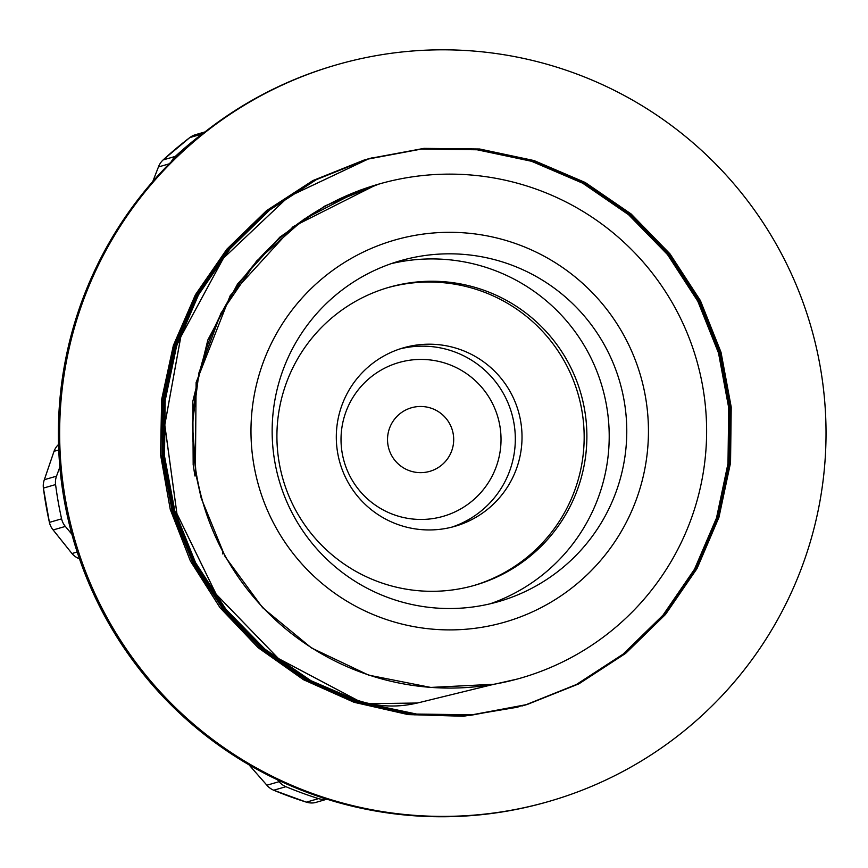 <?xml version="1.0" encoding="UTF-8"?>
<svg xmlns="http://www.w3.org/2000/svg" width="868" height="868" viewBox="0 0 868 868"><rect width="100%" height="100%" fill="white"/><g stroke="black" fill="none" stroke-linecap="round" stroke-linejoin="round"><path stroke-width="1.3" d="M222.837 552.515L222.653 553.936M417.758 702.885C397.728 707.778 377.689 706.932 357.627 700.357L278.422 658.519L216.143 594.179L176.931 513.661L164.801 424.962L180.783 336.903L223.401 258.219L288.404 196.765L369.269 158.551L423.985 148.374L479.635 149.003L534.07 160.569L585.238 182.497L631.144 213.984L669.998 253.879L700.389 300.556L721.026 352.289L731.214 407.07L730.541 462.763L718.964 517.274L697.047 568.518L665.506 614.446L625.622 653.387L578.945 683.81L527.191 704.49L472.409 714.755L416.694 714.082L362.151 702.581L310.918 680.686L264.957 649.166L225.973 609.347L195.56 562.681L174.815 510.959L164.519 456.232L165.18 400.539L176.605 346.028L198.49 294.86L229.944 248.91L269.72 209.991L316.364 179.643L368.021 158.909L422.716 148.721L478.376 149.404L532.833 160.895L583.969 182.877L629.897 214.353L668.761 254.226L699.109 300.936L719.811 352.636L729.955 407.417L729.294 463.143L717.738 517.643L695.767 568.865L664.28 614.837L624.374 653.734L577.676 684.168L525.943 704.87L471.15 715.091L415.425 714.472L360.914 702.928L309.659 681.033L263.688 649.546L224.747 609.683L194.28 563.039L173.578 511.328L163.282 456.579L163.9 400.897L175.39 346.408L197.22 295.196L228.696 249.29L268.494 210.36L315.106 179.98L366.784 159.3L421.479 149.057L477.118 149.773L531.585 161.274L582.732 183.202L628.627 214.743L667.535 254.574L697.85 301.283L718.541 353.016L728.729 407.776L728.013 463.49L716.512 518.012L694.53 569.213L663.011 615.184L623.159 654.114L576.428 684.505L524.706 705.261L469.924 715.449L414.188 714.809L359.667 703.319L308.433 681.369L262.429 649.926L223.499 610.063L193.054 563.386L172.298 511.697L162.066 456.937L162.642 401.244L174.132 346.766L196.005 295.554L227.427 249.626L267.257 210.74L313.869 180.316L367.327 159.148M369.757 703.688L417.421 703.015L493.957 684.266L417.421 703.015M517.957 707.127L463.349 716.252L407.993 714.57L354.003 702.255L303.453 679.666L258.219 647.723L220.016 607.654L190.363 560.902L170.258 509.321L160.602 454.832L161.665 399.486L173.394 345.431L195.463 294.697L226.873 249.159L266.552 210.653L312.947 180.544L364.278 159.983L372.014 157.857M522.905 705.738L522.2 705.944M357.605 700.367L278.389 658.53L216.11 594.179L176.909 513.661L164.768 424.962L180.761 336.914L223.38 258.219L288.371 196.765L369.236 158.551L423.953 148.385L479.603 149.014L534.048 160.569L585.216 182.508L631.123 213.995L669.977 253.89L700.367 300.567L721.004 352.289L731.192 407.07L730.52 462.774L718.943 517.285L697.026 568.518L665.485 614.457L625.6 653.398L578.923 683.821L527.158 704.501L472.387 714.765L416.662 714.093L362.13 702.581L310.885 680.696L264.924 649.177L225.94 609.358L195.539 562.681L174.783 510.97L164.497 456.232L165.148 400.539L176.584 346.039L198.468 294.86L229.922 248.921L269.688 209.991L316.343 179.643L367.989 158.92L422.694 148.732L478.355 149.404L532.8 160.906L583.947 182.877L629.875 214.363L668.729 254.226L699.087 300.936L719.789 352.647L729.923 407.428L729.272 463.143L717.717 517.643L695.745 568.876L664.259 614.848L624.352 653.745L577.654 684.179L525.921 704.881L471.129 715.091L415.403 714.483L360.882 702.939L309.626 681.044L263.666 649.557L224.725 609.694L194.258 563.05L173.546 511.339L163.26 456.579L163.878 400.907L175.369 346.408L197.199 295.207L228.675 249.29L268.462 210.36L315.084 179.98L366.752 159.311L421.447 149.057L477.096 149.773L531.563 161.285L582.71 183.213L628.606 214.743L667.514 254.584L697.829 301.294L718.52 353.016L728.708 407.776L727.992 463.501L716.491 518.022L694.509 569.224L662.989 615.195L623.126 654.125L576.406 684.505L524.684 705.261L469.892 715.46L414.155 714.82L359.634 703.33L308.411 681.38L262.407 649.937L223.477 610.063L193.032 563.397L172.276 511.708L162.045 456.948L162.609 401.255L174.11 346.777L195.984 295.565L227.405 249.626L267.236 210.75L313.836 180.327L367.294 159.148M518.044 707.105L463.436 716.252L408.069 714.581L354.068 702.299L303.507 679.72L258.252 647.778L220.038 607.719L190.374 560.967L170.247 509.375L160.58 454.886L161.632 399.54L173.361 345.464L195.419 294.729L226.841 249.192L266.509 210.664L312.914 180.555L364.245 159.994L371.873 157.9M374.358 185.405L372.773 185.882M378.784 184.103L325.131 205.857L279.865 237.127L237.517 284.064L207.853 339.909L192.826 401.331L193.173 464.586L194.931 475.989M492.503 684.657L517.176 679.08M380.206 183.701L360.079 190.179L303.941 219.224L256.548 261.062L220.895 313.261L199 372.589L192.403 423.953L196.179 475.621L201.192 498.134L225.137 556.703L262.613 607.698L311.471 647.951L368.64 675.13L430.723 687.423L493.957 684.266M195.354 475.87L196.114 382.495L230.215 295.608L293.08 226.689L376.007 184.906M376.614 184.721L378.578 184.168M376.397 184.786L377.84 184.374M196.667 475.48A256.982 256.906 73.8 0 0 521.408 677.886A256.982 256.906 73.8 0 0 696.418 359.439A256.982 256.906 73.8 0 0 378.025 184.32A256.982 256.906 73.8 0 0 196.667 475.48M274.82 461.809A177.354 177.311 73.8 0 0 498.948 601.491A177.354 177.311 73.8 0 0 619.73 381.714A177.354 177.311 73.8 0 0 399.985 260.856A177.354 177.311 73.8 0 0 274.82 461.809M490.094 603.824A177.354 177.311 73.8 0 0 602.164 386.813A177.354 177.311 73.8 0 0 391.273 263.633M279.246 463.056A155.036 154.992 73.8 0 0 475.154 585.162A155.036 154.992 73.8 0 0 580.735 393.041A155.036 154.992 73.8 0 0 388.647 287.406A155.036 154.992 73.8 0 0 279.246 463.056M473.787 585.553A155.036 154.992 73.8 0 0 578.012 393.833A155.036 154.992 73.8 0 0 387.291 287.807M171.387 161.632A17.859 17.859 -106.2 0 1 175.314 156.392L163.13 159.929A17.859 17.859 73.8 0 0 158.443 166.96L169.184 163.835M204.967 131.936L195.636 134.648A17.859 17.859 73.8 0 0 189.788 137.589L163.13 159.929A379.902 379.793 -106.2 0 1 189.788 137.589L201.973 134.052A17.859 17.859 -106.2 0 1 203.904 132.771M158.714 166.255A17.859 13.204 21.3 0 0 158.573 166.602A17.859 13.204 21.3 0 0 158.562 166.613A17.859 13.204 21.3 0 0 158.443 166.96L152.79 181.477M59.849 467.038L56.518 476.174L44.344 479.711A17.859 13.541 -161.2 0 0 44.203 480.08A17.859 13.541 -161.2 0 0 44.203 480.091A17.859 13.541 -161.2 0 0 44.073 480.492M65.339 526.42A17.859 17.859 -106.2 0 1 61.595 518.836L49.422 522.384A17.859 17.859 73.8 0 0 53.154 529.957L65.339 526.42L71.86 534.221M53.816 451.978A17.859 12.543 19 0 1 53.914 451.642A17.859 12.543 19 0 1 54.033 451.317L44.344 479.711A17.859 17.859 73.8 0 0 43.4 488.109L49.411 522.384A379.902 379.793 -106.2 0 1 43.4 488.109L55.585 484.572A17.859 17.859 -106.2 0 1 56.518 476.174M52.579 529.241A17.859 13.487 -38.5 0 0 52.861 529.61A17.859 13.487 -38.5 0 0 52.872 529.621A17.859 13.487 -38.5 0 0 53.154 529.957L71.968 553.524A17.859 12.477 141.3 0 1 71.718 553.231A17.859 12.477 141.3 0 1 71.718 553.22L52.872 529.621M277.565 779.855L279.084 781.677L266.91 785.215A17.859 13.259 138.6 0 0 267.181 785.54L248.986 764.806L266.91 785.215A17.859 17.859 73.8 0 0 273.713 790.227L285.897 786.69A17.859 17.859 -106.2 0 1 279.084 781.677M58.731 449.96L54.033 451.317A17.859 17.859 -106.2 0 1 58.536 444.47A17.859 17.859 0 0 0 53.914 451.642L44.203 480.08M326.921 799.178A17.859 17.859 -106.2 0 1 318.567 798.614L306.382 802.151A17.859 17.859 73.8 0 0 314.824 802.705L326.932 799.189M55.585 484.572A379.902 379.793 73.8 0 0 61.595 518.836M285.897 786.69A379.902 379.793 73.8 0 0 318.567 798.614M201.973 134.052A379.902 379.793 73.8 0 0 175.314 156.392M89.892 283.803A383.298 383.179 73.8 0 0 549.769 801.186A383.298 383.179 73.8 0 0 810.81 326.205A383.298 383.179 73.8 0 0 89.892 283.803M549.769 801.186L548.5 801.555A383.298 383.179 -106.2 0 1 88.623 284.172A383.298 383.179 -106.2 0 1 334.636 65.393L335.905 65.024M414.318 528.753A92.876 92.854 -106.2 0 1 403.262 347.884A92.876 92.854 -106.2 0 1 518.337 411.172A92.876 92.854 -106.2 0 1 414.318 528.753M399.931 348.925A92.876 92.854 -106.2 0 1 511.632 413.114A92.876 92.854 -106.2 0 1 451.707 527.169M253.966 465.432A198.794 198.729 73.8 0 0 577.339 583.513A198.794 198.729 73.8 0 0 517.838 244.375A198.794 198.729 73.8 0 0 253.966 465.432M44.203 480.091A17.859 17.859 0 0 0 43.4 488.109L43.4 488.12M76.927 552.081L71.968 553.524A17.859 17.859 -106.2 0 0 79.465 558.808A17.859 17.859 0 0 1 71.718 553.22M306.382 802.151A379.902 379.793 -106.2 0 1 273.713 790.227L306.382 802.151A17.859 17.859 0 0 0 314.748 802.716L314.824 802.705M437.83 517.675A80.019 79.997 73.8 0 0 499.241 422.64A80.019 79.997 73.8 0 0 404.217 361.207A80.019 79.997 73.8 0 0 342.806 456.243A80.019 79.997 73.8 0 0 437.83 517.675M427.555 471.91A33.093 33.082 73.8 0 0 452.955 432.611A33.093 33.082 73.8 0 0 413.656 407.211A33.093 33.082 73.8 0 0 388.267 446.51A33.093 33.082 73.8 0 0 427.555 471.91M520.019 678.288L521.408 677.886M377.254 184.548L378.025 184.32M195.636 134.648A17.859 17.859 0 0 0 189.788 137.6M163.13 159.929A17.859 17.859 0 0 0 158.573 166.602L152.779 181.499M49.411 522.384A17.859 17.859 0 0 0 52.861 529.61M267.257 785.627A17.859 17.859 0 0 0 273.713 790.227"/></g></svg>
